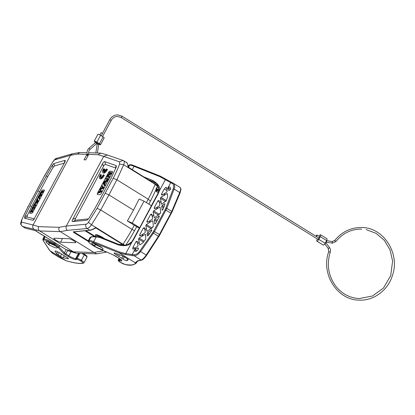<?xml version="1.0" encoding="UTF-8"?>
<svg xmlns="http://www.w3.org/2000/svg" width="415" height="415" viewBox="0 0 415 415"><rect width="100%" height="100%" fill="white"/><g stroke="black" fill="none" stroke-linecap="round" stroke-linejoin="round"><path stroke-width="0.62" d="M48.742 244.243L48.316 244.253L48.794 244.663A7.34 1.287 -151.8 0 0 57.27 247.781A7.34 1.287 -151.8 0 0 54.225 244.84L52.855 244.378A5.525 0.97 -151.8 0 0 45.93 241.701A5.525 0.97 -151.8 0 0 48.742 244.243L49.478 242.874A5.525 0.97 28.2 0 1 48.259 242.064M56.087 246.188A6.868 1.204 28.2 0 1 55.439 245.996L54.36 245.327A5.686 0.996 28.2 0 1 49.463 242.9M101.924 237.655A5.686 0.996 -151.8 0 0 95.699 235.435L95.17 236.415L85.9 230.673M33.594 207.687L32.199 207.77L32.598 207.028L34.372 206.919L30.907 210.867L32.303 210.784L31.903 211.526L30.129 211.629L33.594 207.687M32.199 207.77L33.153 208.143M30.129 211.629L30.777 212.024L32.557 211.92L31.903 211.526M32.303 210.784L32.951 211.178L32.557 211.92M33.947 207.713L34.601 208.107L32.002 210.804M34.372 206.919L35.026 207.313L34.601 208.107M35.099 205.565L33.325 205.669L33.74 204.896L35.514 204.792L35.099 205.565L35.752 205.959L33.978 206.063L33.325 205.669M35.514 204.792L36.167 205.181L35.752 205.959M36.899 200.321L35.835 202.302L37.246 201.228L36.899 200.321M36.826 200.108L36.634 199.501L37.075 198.676L37.646 200.819L37.2 201.649L34.139 204.149L35.519 202.551L36.826 200.108M34.139 204.149L34.793 204.538L37.848 202.043L37.2 201.649M37.646 200.819L38.299 201.208L37.848 202.043M37.075 198.676L37.724 199.07L38.299 201.208M40.582 194.583L39.892 193.421L40.317 192.633L42.921 190.978L42.496 191.772L40.857 192.726A20.257 5.462 121.1 0 1 40.359 192.996L41.147 194.282L40.649 195.216L38.429 196.596L39.311 197.716L38.891 198.489L37.978 196.995L38.377 196.248L40.582 194.583M38.891 198.489L39.544 198.884L39.959 198.105L38.662 196.866M39.311 197.716L39.959 198.105M38.429 196.596L39.083 196.99L39.954 196.497L41.303 195.605L40.649 195.216M39.311 197.26L39.083 196.99M41.147 194.282L41.801 194.671L41.303 195.605M41.801 194.671L40.546 193.24M40.359 192.996L41.012 193.39A20.257 5.462 -58.9 0 0 41.505 193.12L43.15 192.161L42.496 191.772M42.921 190.978L43.575 191.367L43.15 192.161M40.748 192.358L41.225 191.465A1.577 0.425 -58.9 0 1 42.47 190.065L44.244 189.961A1.577 0.425 -58.9 0 1 44.322 189.977A1.577 0.425 -58.9 0 1 44.016 191.299L32.998 211.847A1.577 0.425 -58.9 0 1 31.753 213.248L29.979 213.357A1.577 0.425 -58.9 0 1 29.901 213.336A1.577 0.425 -58.9 0 1 30.207 212.013L30.342 211.759M29.937 213.352A1.577 0.425 121.1 0 1 30.274 212.055L30.409 211.8M31.39 209.974L32.479 207.936M32.982 207.002L33.605 205.84M34.123 204.875L34.419 204.315M35.259 202.759L36.774 199.931M37.355 198.847L38.175 197.317M38.948 195.88L40.089 193.753M40.878 192.275L41.293 191.507A1.577 0.425 121.1 0 1 42.532 190.106L44.306 189.997A1.577 0.425 121.1 0 1 44.353 190.003M31.192 210.172L32.417 207.899M32.894 207.007L33.537 205.799M34.035 204.88L34.357 204.279M35.109 202.878L36.738 199.833M37.288 198.806L38.128 197.244M38.813 195.963L40.042 193.675M39.622 191.559L37.879 190.978L29.942 205.944L31.706 206.499L47.73 176.614L53.006 167.536L54.51 165.927L64.315 163.121M29.947 205.944L24.703 216.749L24.558 218.217L32.873 220.251L33.605 219.924L64.714 162.374L65.326 161.004L64.979 160.377L53.851 163.577L52.389 165.123L37.879 190.978M52.389 165.123L53.006 167.536M34.419 218.835L27.1 217.055L27.276 215.525L31.706 206.499M24.558 218.217L27.1 217.055M54.51 165.927L53.851 163.577M24.703 216.749L27.276 215.525M35.68 230.605L35.223 230.6L36.359 231.207L36.416 230.802M25.113 228.048L25.253 228.105A0.472 0.451 104.1 0 0 25.372 228.157L22.41 226.372C19.614 223.042 20.791 224.157 21.388 220.505L21.699 220.157A55.792 15.049 121.1 0 1 28.386 206.11L44.353 176.079M101.877 247.672A6.868 1.204 28.2 0 1 101.234 247.48L100.155 246.811A5.686 0.996 28.2 0 1 95.258 244.383M94.537 245.727L94.106 245.732L94.589 246.147A7.34 1.287 -151.8 0 0 103.065 249.265A7.34 1.287 -151.8 0 0 100.015 246.318L98.651 245.862A5.525 0.97 -151.8 0 0 91.72 243.18A5.525 0.97 -151.8 0 0 94.537 245.727L95.268 244.357A5.525 0.97 28.2 0 1 94.049 243.548M104.673 238.755A6.158 1.079 -151.8 0 0 95.979 234.651A6.158 1.079 -151.8 0 0 95.497 235.015L95.652 235.513M54.163 238.215A4.041 0.711 -151.8 0 0 53.851 238.309A4.041 0.711 -151.8 0 0 56.461 240.508A4.041 0.711 -151.8 0 0 60.657 242.236L75.452 242.713A4.041 0.711 -151.8 0 0 75.769 242.609A4.041 0.711 -151.8 0 0 73.123 240.399A4.041 0.711 -151.8 0 0 68.957 238.692L54.163 238.215M87.814 155.366L88.213 155.397M86.611 155.034L88.374 155.091L85.806 159.884L84.043 159.827L86.611 155.034L87.959 155.869M123.53 160.683C124.469 161.186 124.51 162.55 123.665 164.776L128.152 167.551L128.458 167.504L128.323 167.146L128.152 167.551C127.841 164.459 127.192 162.722 126.217 162.343M128.458 167.504L128.292 167.126M123.717 160.766L122.98 160.418L119.494 161.84L119.634 164.018A55.792 21.549 122.5 0 1 113.222 178.237L97.084 208.33L100.695 209.985L132.022 229.371L134.268 225.236L127.369 220.967L132.271 223.088L144.021 201.171L139.124 199.05L133.506 210.12L127.369 220.967M103.999 171.644A2.76 1.063 -57.5 0 0 106.344 169.035L106.847 169.087A3.948 1.525 122.5 0 1 102.873 172.619A3.948 1.525 122.5 0 1 103.537 168.749L104.046 168.801A2.76 1.063 -57.5 0 0 103.496 171.587L104.564 169.6L105.068 169.647L103.999 171.644M105.068 169.647L105.68 170.041L105.436 170.498M103.994 170.653A2.76 1.063 122.5 0 1 104.658 169.19L104.046 168.801M106.847 169.087L107.464 169.476A3.948 1.525 -57.5 0 1 103.485 173.013L102.873 172.619M103.226 174.845L103.729 174.897A3.948 1.525 122.5 0 1 99.756 178.429A3.948 1.525 122.5 0 1 100.42 174.554L100.928 174.606A2.76 1.063 -57.5 0 0 100.404 177.418A2.76 1.063 -57.5 0 0 103.226 174.845M100.798 177.47A2.76 1.063 122.5 0 1 101.54 175L100.928 174.606M103.729 174.897L104.347 175.286A3.948 1.525 -57.5 0 1 100.368 178.824L99.756 178.429M107.127 176.116L108.963 176.302L108.564 177.044L106.235 176.806L106.66 176.012L110.136 173.128L108.305 172.941L108.704 172.199L111.033 172.438L110.608 173.231L107.127 176.116M108.963 176.302L109.576 176.691L109.176 177.433L106.235 176.806M110.608 173.231L111.22 173.62L108.097 176.214M111.033 172.438L111.645 172.827L111.22 173.62M108.305 172.941L109.783 173.418M108.564 177.044L109.176 177.433M105.503 178.16L107.838 178.398L107.423 179.171L105.088 178.932L105.503 178.16M107.838 178.398L108.45 178.792L108.035 179.565L105.088 178.932M107.423 179.171L108.035 179.565M104.124 182.169L103.418 182.533L104.035 183.606L105.099 181.625L104.124 182.169L104.736 182.559M103.418 182.533L104.03 182.927L104.736 182.564M104.31 183.285L104.03 182.927M104.165 183.855L104.528 184.571L104.087 185.391L102.962 182.911L103.408 182.076L107.023 179.923L106.546 180.805L105.477 181.412L104.165 183.855L105.14 184.96L104.705 185.785L104.087 185.391M104.528 184.571L105.14 184.96M105.477 181.412L106.09 181.801L104.782 184.25M106.546 180.805L107.163 181.194L106.09 181.801M107.023 179.923L107.635 180.312L107.163 181.194M101.27 190.646L100.16 189.224L101.27 190.646L100.845 191.44L97.681 192.747L98.106 191.953L100.114 191.222A20.257 7.823 122.5 0 1 100.726 191.025L99.455 189.442L99.958 188.509L102.655 187.424L101.296 186.008L101.711 185.235L103.185 187.077L102.785 187.819L99.974 189.027L100.591 189.416L103.402 188.213L102.785 187.819M100.347 188.872L100.964 189.261M103.185 187.077L103.802 187.466L103.402 188.213M101.711 185.235L103.802 187.466M97.681 192.747L98.298 193.141L101.462 191.829L100.845 191.44M101.883 191.04L101.462 191.829M97.712 192.768L97.572 193.032A1.577 0.612 -57.5 0 0 97.39 194.433A1.577 0.612 -57.5 0 0 97.499 194.469L99.833 194.708A1.577 0.612 -57.5 0 0 101.234 193.406L112.252 172.858A1.577 0.612 -57.5 0 0 112.434 171.457A1.577 0.612 -57.5 0 0 112.32 171.421L109.991 171.182A1.577 0.612 -57.5 0 0 108.751 172.204M108.834 172.215A1.577 0.612 122.5 0 1 110.053 171.219L112.382 171.457A1.577 0.612 122.5 0 1 112.465 171.478M97.421 194.448A1.577 0.612 122.5 0 1 97.629 193.074L97.774 192.804M98.256 191.901L99.527 189.536M100.114 188.441L101.374 186.091M101.805 185.292L103.013 183.031M103.584 181.967L105.182 178.99M105.623 178.17L106.323 176.863M106.878 175.83L108.393 172.998M98.158 191.938L99.475 189.473M100.005 188.488L101.322 186.039M101.742 185.251L102.977 182.948M103.465 182.04L105.12 178.953M105.54 178.165L106.261 176.821M106.728 175.955L108.331 172.962M88.514 218.887L75.743 220.168C74.939 220.23 74.939 219.514 75.743 218.01L72.713 219.385C71.909 220.889 71.909 221.61 72.713 221.543L86.891 220.235L88.561 218.819L95.123 208.055L103.283 193.094L111.184 178.102L116.397 166.763M116.247 167.188L116.19 165.595L104.819 161.668C104.165 161.456 103.434 162.099 102.624 163.603L103.402 166.42L75.743 218.01M102.624 163.603L72.713 219.385M103.402 166.42C104.217 164.916 104.948 164.273 105.602 164.485L115.495 167.899L115.795 168.293M116.19 165.595L115.495 167.899M88.079 219.027L86.891 220.235M107.309 155.008L103.677 156.393L119.494 161.84M96.073 227.908L95.99 227.539L96.093 228.079L95.808 227.897M73.502 231.897L90.081 230.258A0.472 0.42 -95.6 0 0 90.257 230.195C91.124 230.169 92.908 229.464 95.606 228.089L95.652 228.074C91.959 229.806 90.102 230.532 90.081 230.258A0.472 0.42 -95.6 0 1 89.837 230.195C91.056 230.06 93.11 229.173 95.99 227.539L91.502 224.759C89.982 226.943 88.535 228.198 87.15 228.535C85.749 227.42 85.381 225.988 86.04 224.24L66.327 226.051L103.677 156.393L98.09 154.707L88.13 154.385L88.722 153.457C88.442 151.833 88.872 150.489 90.014 149.431L89.956 149.447M67.479 230.346L60.284 231.627C58.831 230.631 58.458 229.194 59.158 227.316L66.327 226.051C65.679 227.814 66.063 229.246 67.479 230.346L87.15 228.535L89.837 230.195L73.253 231.835L73.673 231.835L73.253 231.835L73.683 232.416L74.062 232.016L73.668 231.824M97.084 208.33L88.379 222.316L91.502 224.759L100.695 209.985L108.917 194.9L105.28 193.297M146.386 202.629L148.207 199.179L116.88 179.794L123.665 164.776L119.634 164.018M148.207 199.179A59.055 19.406 -58.2 0 0 155.127 184.25L128.562 167.525M107.096 154.94L100.783 153.125L98.09 154.707M87.046 152.679L79.67 152.502L77.631 154.048L87.332 154.359M72.501 153.773L70.462 155.314L33.112 224.972L21.539 222.15L21.699 220.157M88.13 154.385L87.586 154.894L87.591 154.37L87.586 154.894M21.539 222.15C20.75 223.893 21.092 225.324 22.566 226.445L34.108 229.267C32.645 228.146 32.313 226.715 33.112 224.972L38.699 226.657L59.158 227.316M66.084 249.607L73.439 251.838L39.71 230.963C38.258 229.967 37.926 228.53 38.699 226.657M73.439 251.838L94.013 252.507L103.605 250.717M34.108 229.267L39.71 230.963L60.284 231.627L94.013 252.507M118.768 244.388L122.643 244.513L122.965 244.233A59.055 19.406 -58.2 0 0 132.022 229.371M96.041 228.084L95.652 228.074L96.041 228.084M133.506 210.12L108.917 194.9L116.88 179.794L113.222 178.237M139.653 227.788L151.408 205.736L144.021 201.171M139.653 227.659L132.271 223.088M134.268 225.236L138.584 227.757L139.533 227.788M35.223 230.6L25.253 228.105L22.41 226.372M125.833 245.058A58.977 19.381 -58.2 0 0 134.481 230.797L136.753 226.621M68.766 250.987L66.991 249.887L68.781 250.992L68.838 250.582L68.781 250.992L76.085 253.202L96.659 253.871L106.048 252.196L106.422 251.801M148.809 204.128L150.521 200.881A58.977 19.381 -58.2 0 0 157.415 186.019L155.106 184.307L157.43 185.738M96.659 253.871L94.355 252.445M76.085 253.202L73.906 251.853M98.241 236.597L97.878 237.079L96.156 236.975L96.513 236.493L100.508 237.09L118.975 244.471C121.818 245.639 124.879 245.587 128.157 244.321L131.654 241.862L131.913 242.095L133.345 240.072L158.323 193.494L159.178 191.242C160.724 187.715 158.629 184.136 152.886 180.509L143.486 176.754M93.572 242.656A8.684 1.525 -151.8 0 0 89.562 241.473A0.789 0.737 -89.4 0 1 89.292 240.399A9.472 1.66 -151.8 0 1 93.64 241.675L119.38 251.962L119.39 252.968L93.572 242.656L93.64 241.675L96.156 236.986C93.738 236.763 92.042 236.799 91.067 237.09L89.982 237.645L91.139 236.83A0.789 0.706 -107.1 0 0 90.729 237.188L89.012 240.394A8.684 1.525 -151.8 0 0 88.39 240.607C87.861 241.67 89.292 243.232 92.69 245.291L93.629 245.872A0.789 0.259 121.8 0 1 93.598 245.836M118.96 244.466A0.789 0.42 111.8 0 0 118.363 244.902C124.708 246.51 129.226 245.576 131.913 242.095L125.74 253.612L134.154 254.794C136.634 254.405 138.537 253.134 139.86 250.976L140.618 251.542L154.515 231.549L166.825 208.366L174.118 189.064C175.379 187.196 174.367 182.989 173.299 183.238L180.12 187.445A7.895 2.594 121.8 0 1 179.726 192.539L171.732 211.401L166.825 208.366L165.855 208.138L173.174 188.841C174.082 186.242 173.812 184.473 172.365 183.534L173.304 183.233L166.078 179.358L165.352 179.726L159.78 176.608L134.045 166.327L132.198 169.766M146.671 255.225L146.697 255.261C144.384 258.421 142.682 260.029 141.593 260.091L138.133 260.962L136.971 261.652L136.566 262.643L135.508 262.949A74.384 13.047 28.2 0 1 125.19 264.49A4.42 0.773 28.2 0 1 120.257 262.264L120.143 262.197A2.843 0.498 28.2 0 1 118.815 260.822L118.939 260.802A15.002 2.63 28.2 0 1 119.479 260.776L120.018 260.822A6.318 1.11 -151.8 0 0 118.752 258.13L115.692 256.237A0.789 0.259 121.8 0 1 115.64 256.221A0.789 0.259 121.8 0 1 115.609 256.185M166.399 187.393L166.56 187.668L165.668 187.44L164.288 188.918L161.466 194.184L161.632 195.009L162.249 194.967L166.628 192.259L167.146 191.294L166.929 189.717L170.705 182.673L165.352 179.726L159.178 191.242L158.732 191.372C158.862 186.485 157.487 183.492 154.608 182.398L152.839 181.5A0.789 0.42 -68.2 0 1 152.886 180.509M165.668 187.44L166.654 188.135M166.56 187.668L166.929 189.717M165.793 201.571L167.655 196.969L167.333 193.644M166.311 200.601L160.916 197.333L160.398 198.303L161.528 204.081M160.916 197.333L166.809 193.712L167.489 194.184M167.458 193.888L166.809 193.712M161.84 204.092L161.378 203.838L162.042 203.983L166.332 200.575M159.178 200.704L157.907 200.813L154.193 207.744L154.359 208.569L154.982 208.532L159.355 205.824L159.874 204.854L158.981 200.419M158.52 215.131L160.605 212.563M159.038 214.161L153.649 210.898L153.125 211.863L154.256 217.642M153.649 210.898L159.536 207.272L160.216 207.744M159.536 207.272L160.06 207.204M160.185 207.448L160.61 212.656L160.091 213.621L154.769 217.548L154.11 217.398L154.572 217.652M151.906 214.265L150.635 214.373L146.889 221.361L147.055 222.186L147.678 222.144L152.087 219.416L152.606 218.451L151.708 213.984M151.216 228.748L153.301 226.18M151.734 227.778L146.345 224.515L145.826 225.48L146.957 231.259M146.345 224.515L152.238 220.889L152.917 221.361M152.238 220.889L152.762 220.822M152.881 221.065L153.306 226.274L152.787 227.238L147.47 231.165L146.806 231.015L147.268 231.269M144.602 227.882L143.336 227.991L139.622 234.921L139.788 235.746L140.405 235.71L144.783 233.002L145.302 232.032L144.41 227.602M144.181 241.172L139.072 238.075L138.553 239.045L139.684 244.819M139.072 238.075L144.965 234.454L145.644 234.921M144.965 234.454L145.489 234.387M145.613 234.625L145.707 239.04L143.009 242.697L140.197 244.726L139.533 244.575L139.995 244.829M133.474 249.078L132.675 248.652L132.914 249.093M137.329 241.447L136.063 241.556L133.08 247.122L132.675 248.652L133.531 249.052L137.51 246.562L138.029 245.597L137.137 241.162M119.338 252.932L125.735 254.592L134.367 255.853C134.294 256.252 135.503 255.754 137.988 254.364L140.623 251.542M134.159 254.8L134.367 255.848L141.074 260.003L137.614 260.874L135.85 262.202L135.544 262.965M173.169 188.841L174.124 189.064L179.726 192.539A0.789 0.316 -157 0 1 180.079 193.006L172.08 211.873A0.789 0.316 -157 0 0 171.732 211.401A7.895 2.594 121.8 0 1 170.907 213.118L165.129 209.694L165.855 208.138M152.694 232.675L153.628 231.15L159.401 234.574A7.895 2.594 121.8 0 1 158.39 236.28L152.694 232.675L139.86 250.976M172.365 183.534L170.705 182.673L171.582 182.346L173.351 183.264M168.329 188.047L168.651 190.272L169.315 190.423L170.591 189.157L170.145 187.134L169.128 186.968L168.329 188.047L170.513 189.365M169.113 190.526L168.801 190.516M134.932 251.21L134.595 250.904C135.638 251.76 136.841 251.334 138.2 249.628L138.216 247.947M136.914 250.909L135.036 249.752L134.59 250.909L135.295 251.345M135.036 249.752L137.692 248.014L138.371 248.486M138.34 248.191L137.692 248.014M149.478 233.728L147.631 232.608L147.112 233.578L147.315 235.72L148.197 235.533L151.579 230.745C151.957 229.946 151.854 229.682 151.262 229.941L151.781 230.341M151.719 229.822L147.631 232.608M147.735 235.948L147.424 235.948M157.254 220.438L154.904 219.016L154.385 219.981L154.707 223.763L155.667 223.4L159.215 216.786L158.789 216.148L159.313 216.531M159.251 216.033L154.904 219.016M155.106 223.976L154.805 223.991M164.096 206.571L162.208 205.43L161.689 206.4L162.12 210.156M162.208 205.43L164.418 203.827L164.973 204.216M162.405 210.135L161.99 209.923C162.224 210.348 162.571 210.172 163.033 209.388L164.942 204.305L164.418 203.827L164.89 203.724M128.432 167.401L129.693 165.051A9.472 1.66 -151.8 0 1 134.045 166.327L134.636 165.891C130.061 164.179 130.943 164.817 130.341 164.651L128.79 165.258L128.209 166.342M171.582 182.346L160.475 176.219L134.636 165.891M160.475 176.219L159.78 176.608M119.39 252.968L135.508 262.949M121.771 258.275A14.209 2.49 28.2 0 1 122.99 259.053A2.843 0.498 -151.8 0 0 126.772 260.672A66.488 11.662 -151.8 0 0 128.225 259.764A2.843 0.498 -151.8 0 0 128.235 259.749A2.843 0.498 -151.8 0 0 126.788 258.436L124.479 257.01A2.843 0.498 -151.8 0 0 122.264 255.884L116.024 253.389A3.948 0.69 -151.8 0 0 114.146 253.041A3.948 0.69 -151.8 0 0 116.776 255.225A11.843 2.075 28.2 0 1 118.628 256.33L121.771 258.275L122.907 256.159M157.493 185.116L155.153 184.182M157.01 187.03L158.769 188.12M64.616 259.925L59.179 257.352A7.895 2.594 121.8 0 1 59.07 257.295L59.267 257.399A0.789 0.747 -66.3 0 1 59.179 257.352L52.466 253.202L49.676 250.463M52.015 252.377L52.456 253.192M52.186 252.144L52.466 253.202M49.67 250.468L43.451 241.032A8.684 1.525 28.2 0 1 43.881 239.995L44.182 240.01A7.895 1.385 28.2 0 1 53.41 244.03L54.349 244.611A7.895 1.385 28.2 0 1 57.918 247.293L63.412 253.259A3.948 0.69 -151.8 0 0 65.197 254.597L68.262 256.496A6.318 1.11 -151.8 0 0 76.038 259.401L76.479 259.385A15.002 2.63 28.2 0 1 77.164 259.448L77.366 259.479A2.843 0.498 28.2 0 1 80.577 260.916L80.697 260.983A4.42 0.773 28.2 0 1 82.793 263.115A74.384 13.047 28.2 0 1 66.084 260.698L49.899 250.686M71.121 251.698L68.262 256.496M66.084 260.698L66.364 260.781M56.689 253.757A2.843 0.498 -151.8 0 0 58.084 254.862L60.393 256.288A2.843 0.498 -151.8 0 0 63.308 257.658A66.488 11.662 -151.8 0 0 68.019 258.768A2.843 0.498 -151.8 0 0 68.465 258.727A2.843 0.498 -151.8 0 0 66.706 257.233A14.209 2.49 28.2 0 1 65.399 256.449L62.255 254.504A11.843 2.075 28.2 0 1 60.559 253.409A3.948 0.69 -151.8 0 0 57.073 251.537A3.948 0.69 -151.8 0 0 55.045 251.127A3.948 0.69 -151.8 0 0 55.117 251.412L56.689 253.757L57.727 251.822M96.01 142.184L97.442 142.895M97.421 142.926L98.754 143.725M102.521 133.345L101.208 132.639M317.926 239.289A0.789 0.259 -58.2 0 0 317.963 239.331A0.789 0.259 -58.2 0 0 318.009 239.341A0.789 0.259 -58.2 0 0 318.632 238.734A0.789 0.259 -58.2 0 0 318.798 237.987L121.927 116.148A0.789 0.259 121.8 0 1 121.771 116.89A0.789 0.259 121.8 0 1 121.144 117.502A0.789 0.259 121.8 0 1 121.097 117.487A0.789 0.259 121.8 0 1 121.066 117.45M319.477 236.602A0.789 0.259 121.8 0 1 319.529 236.617A0.789 0.259 121.8 0 1 319.41 237.292A0.789 0.259 121.8 0 1 318.813 237.961L318.793 237.987M316.116 236.332A0.789 0.259 121.8 0 1 316.37 235.554A0.789 0.259 121.8 0 1 316.941 235.035A0.789 0.259 121.8 0 1 316.993 235.046A0.789 0.259 121.8 0 1 316.847 235.767A0.789 0.259 121.8 0 1 316.23 236.4M317.397 238.978L317.216 239.315A2.132 0.7 121.8 0 0 316.889 241.157A2.132 0.7 121.8 0 0 317.019 241.193A2.132 0.7 121.8 0 0 318.803 239.367L320.271 236.628A2.132 0.7 121.8 0 0 320.603 234.791A2.132 0.7 121.8 0 0 320.473 234.755A2.132 0.7 121.8 0 0 318.891 236.223M316.889 241.157L323.228 245.078A2.132 0.7 -58.2 0 0 323.358 245.115A2.132 0.7 -58.2 0 0 325.142 243.294L326.615 240.55A2.132 0.7 -58.2 0 0 326.942 238.713L320.603 234.791M99.439 143.746L103.112 136.893A2.132 0.373 -151.8 0 1 104.196 137.873L100.523 144.726A2.132 0.373 28.2 0 0 99.439 143.746L96.903 142.174A2.132 0.373 28.2 0 0 94.397 141.09A2.132 0.373 28.2 0 0 94.231 141.142A2.132 0.373 28.2 0 0 95.315 142.122L95.766 142.402M100.523 144.726A2.132 0.373 28.2 0 1 100.357 144.778A2.132 0.373 28.2 0 1 98.646 144.14M103.112 136.893L100.575 135.321A2.132 0.373 -151.8 0 0 98.07 134.237A2.132 0.373 -151.8 0 0 97.904 134.289L94.231 141.142M39.301 196.103L39.954 196.497M40.857 192.726L41.505 193.12M47.73 176.614L46.003 175.996M34.336 218.824L32.873 220.251M64.979 160.377L64.19 163.147M35.571 230.761L44.389 236.218L35.488 230.719M62.437 238.48L60.657 242.236M75.452 242.713L75.66 242.272M104.232 183.238L103.693 182.896M72.713 221.543L75.743 220.168M105.602 164.485L104.819 161.668M88.379 222.316A3.45 1.333 122.5 0 1 86.04 224.24M128.152 167.551L155.127 184.25M44.524 176.012L52.918 161.705C54.713 159.298 55.984 158.157 56.736 158.286L54.998 159.754L70.462 155.314L77.631 154.048M52.954 161.86A3.45 0.929 121.1 0 1 54.998 159.754M103.434 250.826L102.401 250.188M88.317 241.473L73.683 232.416M74.399 231.809L74.062 232.016L88.302 240.835M94.132 236.405L85.008 230.761M122.643 244.513L96.093 228.079M122.965 244.233L95.99 227.539M36.359 231.207L66.11 249.617M52.913 161.705L44.353 176.074L28.386 206.11M150.521 200.881L148.098 199.382M157.415 186.019L155.013 184.535M132.058 229.298L134.481 230.797M123.058 244.098L124.863 245.213M124.194 245.281L122.809 244.419M106.048 252.196L103.776 250.795M89.562 241.473L89.287 241.473A7.895 1.385 -151.8 0 0 92.737 245.301L93.681 245.888A0.789 0.259 121.8 0 1 93.629 245.872L98.92 248.658A0.789 0.316 113.7 0 0 98.983 248.673M93.681 245.888A7.895 1.385 -151.8 0 0 98.869 248.621A0.789 0.316 113.7 0 0 98.92 248.658L113.145 254.903A0.789 0.316 113.7 0 0 113.207 254.914M89.287 241.473A0.789 0.737 -89.4 0 1 89.012 240.394L91.067 237.09L91.84 236.721M97.878 237.079L99.896 237.52L118.363 244.902M99.896 237.52L100.508 237.095M135.85 262.202L137.08 261.502M136.566 262.643A75.172 13.181 28.2 0 1 136.478 262.835L137.292 261.315M131.654 241.862L132.976 240.005L133.345 240.072M162.602 194.775L161.466 194.184M164.288 188.918L167.069 190.708M160.398 198.303L165.564 201.431M155.329 208.335L154.193 207.744M157.907 200.813L159.422 201.892M153.125 211.863L158.291 214.991M148.025 221.952L146.889 221.361M150.635 214.373L152.149 215.452M145.826 225.48L150.993 228.608M140.758 235.518L139.622 234.921M143.336 227.991L144.845 229.07M138.553 239.045L143.538 242.064M134.953 248.222L133.08 247.122M136.063 241.556L137.578 242.63M119.38 251.962L125.74 253.612L125.735 254.592M135.866 247.646L132.089 254.691L132.281 255.739M171.245 213.502L170.907 213.118L159.401 234.574L159.801 234.937L158.862 236.534L158.39 236.28L146.23 255.012L140.618 251.542M158.831 236.493L146.697 255.261L146.23 255.012A7.895 2.594 121.8 0 1 141.074 260.003A0.789 0.706 -104.1 0 0 141.593 260.091M159.744 234.957L172.08 211.873A0.789 0.316 -157 0 1 171.986 211.956M179.986 193.089A0.789 0.316 -157 0 0 180.079 193.006L180.987 189.328L180.12 187.445A7.895 2.594 121.8 0 0 180.011 187.388M153.628 231.15L165.129 209.694M138.128 260.952L137.614 260.874M147.112 233.578L148.845 234.625M154.385 219.981L156.735 221.408M161.689 206.4L163.702 207.619M139.092 241.623L137.811 244.02M143.139 234.081L141.852 236.477M146.365 228.063L145.079 230.46M150.412 220.521L149.125 222.917M153.669 214.446L152.383 216.843M157.71 206.903L156.429 209.3M160.937 200.886L159.656 203.283M164.983 193.338L163.697 195.735M130.341 164.651A0.789 0.737 -89.4 0 0 129.693 165.051L129.413 165.046A0.789 0.737 -89.4 0 1 130.061 164.651M128.323 167.079L129.413 165.046A8.684 1.525 -151.8 0 0 128.79 165.258M160.455 176.209L166.078 179.358M151.366 205.716L157.954 193.426L158.323 193.494M120.174 262.218A0.789 0.259 -58.2 0 0 120.21 262.254L125.429 264.583A0.789 0.69 -80.5 0 1 125.19 264.49M119.136 258.395L118.363 259.826A3.631 0.638 28.2 0 1 118.519 259.743A0.789 0.757 81.4 0 0 118.815 260.822M119.214 258.446L118.643 259.728A0.789 0.757 81.4 0 0 118.939 260.802M119.302 258.498L118.643 259.728A15.791 2.77 28.2 0 1 119.214 259.702A0.789 0.731 91.9 0 0 119.479 260.776M119.707 258.778L119.214 259.702L119.587 259.712A0.789 0.731 91.9 0 0 119.852 260.791M119.982 258.976L119.587 259.712A1.577 0.275 28.2 0 1 119.914 259.78A0.789 0.576 107.3 0 0 120.018 260.822M120.241 259.168L119.914 259.78A5.525 0.97 -151.8 0 0 121.222 260.013M126.772 260.672L127.654 259.033M122.99 259.053L124.184 256.833M119.468 254.763L118.628 256.33M116.776 255.225L117.455 253.959M98.869 248.621L113.093 254.867A0.789 0.316 113.7 0 0 113.145 254.903L118.706 258.114L121.439 260.288L121.486 259.883M113.093 254.867A3.948 0.69 28.2 0 1 115.692 256.237M95.466 244.513L94.589 246.147M158.763 191.227A6.318 1.11 28.2 0 1 157.477 190.952A0.789 0.576 -72.7 0 1 157.373 189.909L157.705 189.297M157.446 189.105L157.052 189.842L156.678 189.831A15.791 2.77 -151.8 0 0 156.107 189.857L155.983 189.878A3.631 0.638 -151.8 0 0 155.827 189.961C155.469 190.718 156.045 191.502 157.555 192.311L157.674 192.384A0.789 0.259 121.8 0 1 157.638 192.347M158.686 190.143A5.525 0.97 28.2 0 1 157.373 189.909A1.577 0.275 -151.8 0 0 157.052 189.842A0.789 0.731 -88.1 0 0 157.316 190.921L156.943 190.91A0.789 0.731 -88.1 0 1 156.678 189.831L157.171 188.908M156.761 188.633L156.107 189.857A0.789 0.757 -98.6 0 0 156.403 190.931L156.279 190.952A2.843 0.498 -151.8 0 0 157.607 192.327A0.789 0.259 121.8 0 1 157.555 192.311M156.678 188.576L155.983 189.878A0.789 0.757 -98.6 0 0 156.279 190.952M157.607 192.327L157.721 192.399A0.789 0.259 121.8 0 1 157.674 192.384L158.281 192.747M157.721 192.399A4.42 0.773 -151.8 0 0 158.286 192.736M156.943 190.91A15.002 2.63 -151.8 0 0 156.403 190.931M156.445 188.405A6.318 1.11 28.2 0 1 158.898 190.293M156.076 183.503L152.839 181.5L148.082 179.596M156.932 184.893L156.714 185.298M49.67 243.029L48.794 244.663M59.361 257.43A0.789 0.747 -66.3 0 1 59.267 257.399L66.146 260.739M52.332 252.662L52.684 253.16M44.913 236.503L43.622 238.921L43.917 238.936A0.789 0.726 93.1 0 0 44.182 240.01M45.147 236.649L43.917 238.936A8.684 1.525 28.2 0 1 54.069 243.356A0.789 0.259 121.8 0 1 53.41 244.03M43.202 240.84L42.818 239.149A9.472 1.66 28.2 0 1 43.622 238.921A0.789 0.726 93.1 0 0 43.881 239.995M54.547 242.464L54.069 243.356L55.013 243.937A0.789 0.259 121.8 0 1 54.349 244.611M49.961 250.722L43.451 241.032M55.491 243.05L55.013 243.937A8.684 1.525 28.2 0 1 58.935 246.889A0.789 0.695 137.3 0 1 57.918 247.293M59.62 245.607L58.935 246.889L64.434 252.849A0.789 0.695 137.3 0 1 63.412 253.259M66.156 249.633L64.434 252.849A3.159 0.555 -151.8 0 0 65.855 253.923A0.789 0.259 121.8 0 1 65.197 254.597M67.764 250.364L65.855 253.923L68.911 255.816A5.525 0.97 -151.8 0 0 75.67 258.431M75.629 258.571L75.717 258.332A1.577 0.275 28.2 0 1 75.717 258.332A0.789 0.778 10.3 0 0 76.038 259.401M75.722 258.322L75.717 258.332A1.577 0.275 28.2 0 1 75.836 258.296A0.789 0.731 91.9 0 0 76.106 259.37M78.897 253.295L76.21 258.306L75.836 258.296L78.528 253.28M77.164 259.448A0.789 0.7 98.3 0 1 76.936 258.374A15.791 2.77 28.2 0 0 76.21 258.306A0.789 0.731 91.9 0 0 76.479 259.385M79.862 253.326L77.138 258.405L79.649 253.316M80.577 260.916A0.789 0.259 121.8 0 0 81.241 260.236A3.631 0.638 28.2 0 0 77.138 258.405A0.789 0.7 98.3 0 0 77.366 259.479M80.697 260.983A0.789 0.259 121.8 0 0 81.356 260.309L84.292 254.831A5.208 0.913 28.2 0 1 86.948 257.227L84.006 262.711A5.208 0.913 28.2 0 0 81.356 260.309L84.292 254.831A0.789 0.259 121.8 0 0 84.416 254.151C88.156 256.854 86.642 255.832 86.948 257.227M81.506 253.378A3.631 0.638 28.2 0 1 84.178 254.758A0.789 0.259 121.8 0 0 84.302 254.079L84.416 254.151A0.789 0.259 121.8 0 0 84.37 254.136L84.333 254.115M66.234 260.776C74.124 263.105 79.825 263.914 83.332 263.203A0.789 0.763 -102.4 0 1 82.793 263.115M83.125 253.43A2.843 0.498 28.2 0 1 84.25 254.063A0.789 0.259 121.8 0 1 84.302 254.079L83.15 253.43M66.115 260.719L64.553 259.894M64.32 255.78L63.308 257.658M60.393 256.288L61.576 254.079M59.283 252.621L58.084 254.862M55.32 251.034L55.117 251.412M68.252 258.338L68.019 258.768M96.581 143.756L95.585 142.594M98.563 144.311L97.11 144.109M325.951 242.817L324.841 243.802M326.522 240.726A0.789 0.291 98.9 0 1 326.543 241.608A0.789 0.291 98.9 0 1 326.174 242.189A0.789 0.291 98.9 0 1 326.164 242.189A0.789 0.291 98.9 0 1 326.149 242.184M88.96 148.29L90.014 149.431L97.426 142.864M111.132 120.428L109.819 119.722M121.88 116.133A0.789 0.259 121.8 0 1 121.927 116.148L117.777 114.882C114.296 114.908 111.64 116.501 109.804 119.66L102.531 133.225M328.286 248.518L329.5 247.62M328.789 251.698L330.19 252.17M334.755 240.524L335.943 241.457M331.907 243.091A0.789 0.291 -81.1 0 0 331.922 243.091A0.789 0.291 -81.1 0 0 331.938 243.097A0.789 0.291 -81.1 0 0 332.337 242.339A0.789 0.291 -81.1 0 0 332.166 241.535A0.789 0.291 -81.1 0 0 332.156 241.53L334.76 240.461C341.913 231.741 350.888 227.43 361.683 227.524C383.548 227.358 400.288 253.492 392.45 275.43C387.968 290.256 373.822 300.823 359.333 300.118C337.245 300.294 320.484 273.661 328.753 251.651L328.291 248.58L324.805 243.859M318.803 239.367L325.142 243.294M326.615 240.55L320.271 236.628M100.575 135.321L96.903 142.174M35.306 230.636L66.094 249.612M35.342 230.652L25.372 228.157M155.143 183.97L128.339 167.183C127.478 163.536 126.84 161.959 126.425 162.447L123.727 160.776M122.985 160.418L107.205 154.971M88.628 152.73L100.783 153.125M72.184 153.846L56.731 158.286M72.464 153.778L79.664 152.497M28.199 206.198L21.388 220.505M96.513 236.493L91.139 236.83M88.39 240.607L89.977 237.645M157.954 193.426L158.732 191.372M132.976 240.005L139.59 227.679M125.429 264.583C130.217 265.802 133.9 265.221 136.478 262.835M120.091 262.181C118.483 261.263 117.907 260.48 118.363 259.826M156.6 188.524L155.827 189.961M156.165 188.244L158.904 190.423L158.95 190.013M52.43 253.186L59.07 257.295M42.818 239.149L44.405 236.187M52.383 252.683L49.816 250.629M83.332 263.203L84.006 262.711M88.016 155.765L87.705 155.251M96.015 142.122L88.986 148.233C87.083 150.085 86.59 152.289 87.513 154.842M97.338 142.988L95.813 152.964M98.76 143.704L97.401 153.016M366.149 229.594L376.109 233.36L384.383 240.404L390.09 249.986L392.6 261.066L390.728 275.601L383.47 288.036L372.431 296.019L359.385 298.541C350.027 298.063 342.24 294.053 336.031 286.5C328.395 276.203 326.465 264.754 330.247 252.154C330.745 250.525 330.516 249.021 329.562 247.641L325.63 242.386M361.631 229.101C351.375 229.007 342.832 233.116 336.005 241.437L332.436 243.143L325.78 242.111M101.276 135.757L102.578 133.324M99.916 134.948L101.187 132.577M317.963 239.331L121.097 117.487L117.73 116.459C114.903 116.47 112.724 117.787 111.194 120.407L102.541 136.54M326.558 240.653L332.166 241.535M316.993 235.046L319.529 236.617"/></g></svg>

